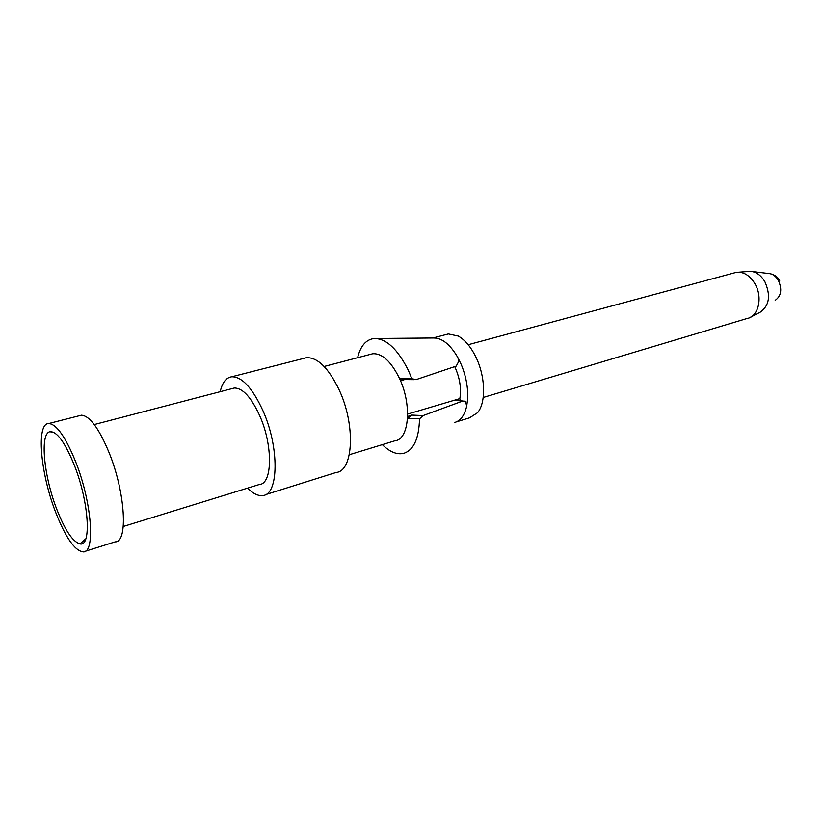 <?xml version="1.0" encoding="UTF-8"?>
<svg xmlns="http://www.w3.org/2000/svg" width="823" height="823" viewBox="0 0 823 823"><rect width="100%" height="100%" fill="white"/><g stroke="black" fill="none" stroke-linecap="round" stroke-linejoin="round"><path stroke-width="1.23" d="M56.612 508.851C64.904 530.094 72.681 541.781 79.954 543.89C91.672 547.202 88.987 502.081 74.43 465.458C65.017 442.321 56.828 431.087 49.864 431.746C39.72 433.628 43.814 475.889 56.612 508.851M55.439 511.721C65.48 537.419 74.749 550.813 83.236 551.904C95.519 552.984 91.909 502.616 75.798 462.104C65.665 437.106 56.664 424.236 48.794 423.516C36.006 423.115 40.348 472.906 55.439 511.721M85.222 551.287L115.199 541.863C128.193 542.635 125.435 492.751 109.212 452.928C98.997 428.33 89.717 415.759 81.384 415.193L79.378 415.708M123.285 526.483L259.44 484.469C272.495 484.017 273.092 445.408 259.687 415.646C251.159 397.149 242.692 387.942 234.277 388.014L232.209 388.559M247.62 488.121C253.052 493.635 258.083 496.104 262.722 495.518C278.73 494.993 279.542 447.403 262.938 410.667C252.435 387.972 242.034 376.677 231.747 376.78C226.13 377.603 222.282 382.572 220.194 391.697M265.397 494.685L336.082 472.474C353.386 471.363 355.793 424.966 339.086 389.742C328.49 367.963 317.627 357.285 306.485 357.686L303.718 358.386M349.302 454.738L394.968 440.768C409.35 439.533 412.138 404.144 399.134 377.685C390.822 361.215 382.037 353.242 372.757 353.746L370.443 354.353M454.872 422.415C460.705 420.656 464.656 415.173 466.723 405.976L467.618 399.227C468.215 387.839 466.075 376.245 461.199 364.435L457.753 357.367C450.099 344.343 442.023 337.883 433.526 337.986L376.06 338.479M456.456 421.849L469.532 417.827L477.566 412.693C486.228 402.54 485.457 375.977 475.612 356.493C470.633 346.596 464.851 339.786 458.267 336.051L448.381 333.943L445.912 334.591M357.604 357.707C360.556 345.845 366.112 339.446 374.27 338.49C386.254 338.52 397.56 349.034 408.198 370.041L411.891 378.775L416.273 379.568L456.23 366.112L458.925 361.05L457.753 357.367M454.738 366.616C459.82 377.808 461.518 388.477 459.841 398.62L407.652 414.082M400.462 380.679L401.017 380.689L400.739 378.714L404.505 379.588M411.891 378.775L400.739 378.714M462.824 400.996L454.029 400.338L462.691 401.048L423.115 415.574L411.798 415.09L407.869 416.376L408.321 418.279L411.798 415.09M459.841 398.62L460.242 400.791M466.723 405.976L465.396 401.223L462.691 401.048M382.345 444.646C389.773 451.94 396.84 454.852 403.568 453.391C413.66 450.232 418.969 438.71 419.514 418.835L423.115 415.574M419.514 418.835L408.321 418.279M401.017 380.689L404.618 379.588M775.173 300.344C781.274 296.023 782.334 289.346 778.342 280.314C775.77 276.075 772.571 273.812 768.744 273.514L752.387 271.549M483.204 397.468L747.243 318.439C758.528 316.67 763.014 297.185 754.928 283.719C749.691 275.252 743.436 271.467 736.153 272.372L734.301 272.866M749.424 317.76L760.185 312.195C769.371 305.703 770.935 295.539 764.855 281.682C760.946 275.201 756.111 271.744 750.36 271.302L736.153 272.372L468.184 344.724M779.731 280.345C777.591 276.95 774.577 274.769 770.688 273.822M85.818 538.828L79.954 543.89M53.865 432.414L49.864 431.746M81.384 415.193L48.794 423.516M234.277 388.014L94.275 424.545M306.485 357.686L231.747 376.78M372.757 353.746L324.139 366.472M448.381 333.943L432.929 337.986M402.694 379.568L414.051 379.67"/></g></svg>
